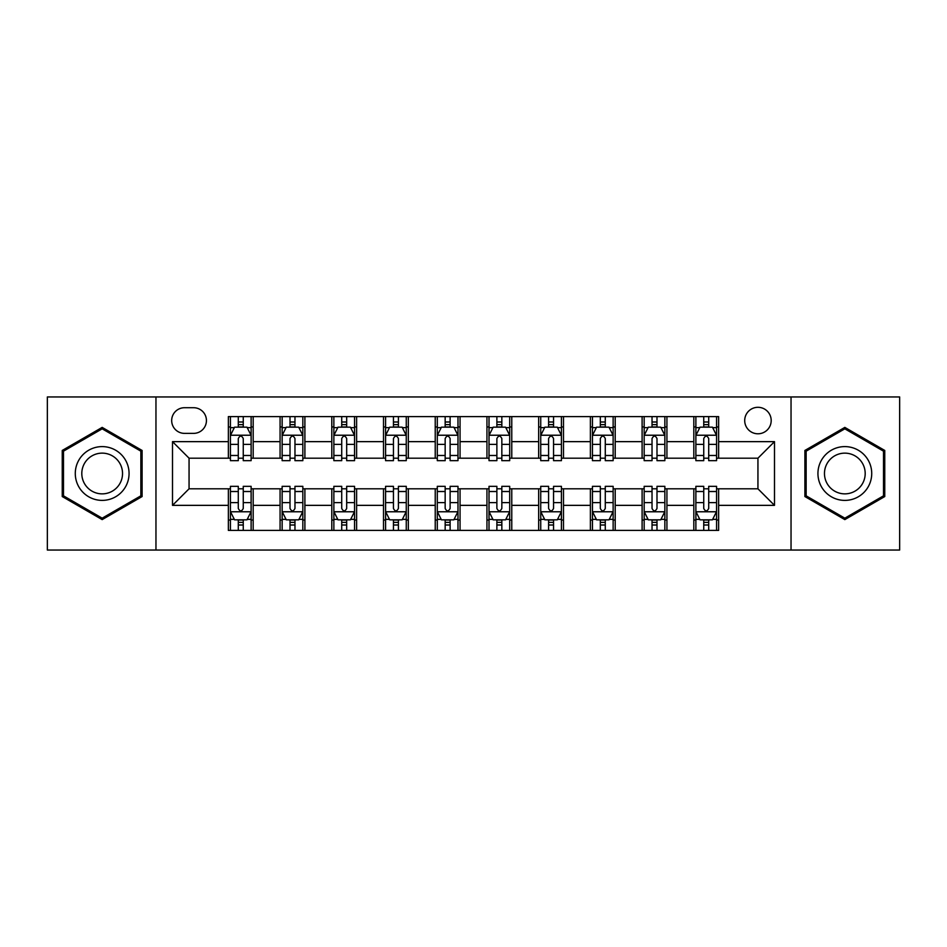 <?xml version="1.0" encoding="UTF-8"?>
<svg xmlns="http://www.w3.org/2000/svg" width="947" height="947" viewBox="0 0 947 947"><rect width="100%" height="100%" fill="white"/><g stroke="black" fill="none" stroke-linecap="round" stroke-linejoin="round"><path stroke-width="1.42" d="M757.943 407.305A13.234 13.234 0 0 0 744.709 420.539A13.234 13.234 0 0 0 757.943 433.785A13.234 13.234 0 0 0 771.189 420.539A13.234 13.234 0 0 0 757.943 407.305M791.041 550.041L899.65 550.041L899.65 396.959L791.041 396.959L791.041 550.041L155.959 550.041L155.959 396.959L47.35 396.959L47.35 550.041L155.959 550.041M184.499 433.371L193.602 433.371A12.82 12.82 0 0 0 206.434 420.539A12.82 12.82 0 0 0 193.602 407.719L184.499 407.719A12.82 12.82 0 0 0 171.679 420.539A12.82 12.82 0 0 0 184.499 433.371M791.041 396.959L155.959 396.959M228.357 505.355L172.508 505.355L172.508 441.645L228.357 441.645L228.357 458.194L189.057 458.194L189.057 488.806L228.357 488.806L228.357 530.391L718.643 530.391L718.643 488.806L757.943 488.806L757.943 458.194L718.643 458.194L718.643 441.645L774.492 441.645L774.492 505.355L718.643 505.355M718.643 441.645L718.643 416.609L228.357 416.609L228.357 441.645M693.82 416.609L693.82 458.194L695.879 458.194M703.739 458.194L708.711 458.194M716.571 458.194L718.643 458.194M693.82 458.194L664.853 458.194M642.102 416.609L642.102 458.194L644.161 458.194M652.033 458.194L656.993 458.194M642.102 458.194L613.135 458.194M590.383 416.609L590.383 458.194L592.455 458.194M600.315 458.194L605.275 458.194M590.383 458.194L561.417 458.194M538.665 416.609L538.665 458.194L540.737 458.194M548.597 458.194L553.557 458.194M538.665 458.194L509.699 458.194M486.947 416.609L486.947 458.194L489.019 458.194M496.879 458.194L501.839 458.194M486.947 458.194L457.981 458.194M435.229 416.609L435.229 458.194L437.301 458.194M445.161 458.194L450.121 458.194M435.229 458.194L406.263 458.194M383.511 416.609L383.511 458.194L385.583 458.194M393.443 458.194L398.403 458.194M383.511 458.194L354.545 458.194M331.793 416.609L331.793 458.194L333.865 458.194M341.725 458.194L346.685 458.194M331.793 458.194L302.839 458.194M280.075 416.609L280.075 458.194L282.147 458.194M290.007 458.194L294.967 458.194M280.075 458.194L251.121 458.194M228.357 458.194L230.429 458.194M238.289 458.194L243.261 458.194M228.357 488.806L230.429 488.806M238.289 488.806L243.261 488.806M251.121 488.806L253.18 488.806L253.18 530.391M282.147 488.806L253.18 488.806M290.007 488.806L294.967 488.806M302.839 488.806L304.898 488.806L304.898 530.391M333.865 488.806L304.898 488.806M341.725 488.806L346.685 488.806M354.545 488.806L356.617 488.806L356.617 530.391M385.583 488.806L356.617 488.806M393.443 488.806L398.403 488.806M406.263 488.806L408.335 488.806L408.335 530.391M437.301 488.806L408.335 488.806M445.161 488.806L450.121 488.806M457.981 488.806L460.053 488.806L460.053 530.391M489.019 488.806L460.053 488.806M496.879 488.806L501.839 488.806M509.699 488.806L511.771 488.806L511.771 530.391M540.737 488.806L511.771 488.806M548.597 488.806L553.557 488.806M561.417 488.806L563.489 488.806L563.489 530.391M592.455 488.806L563.489 488.806M600.315 488.806L605.275 488.806M613.135 488.806L615.207 488.806L615.207 530.391M644.161 488.806L615.207 488.806M652.033 488.806L656.993 488.806M664.853 488.806L666.925 488.806L666.925 530.391M695.879 488.806L666.925 488.806M703.739 488.806L708.711 488.806M716.571 488.806L718.643 488.806M253.18 416.609L253.18 458.194M228.357 426.955L230.429 426.955M238.289 426.955L243.261 426.955M251.121 426.955L253.18 426.955M228.357 520.045L230.429 520.045M238.289 520.045L243.261 520.045M251.121 520.045L253.18 520.045M280.075 488.806L280.075 530.391M304.898 416.609L304.898 458.194M280.075 426.955L282.147 426.955M290.007 426.955L294.967 426.955M302.839 426.955L304.898 426.955M280.075 520.045L282.147 520.045M290.007 520.045L294.967 520.045M302.839 520.045L304.898 520.045M331.793 488.806L331.793 530.391M331.793 520.045L333.865 520.045M341.725 520.045L346.685 520.045M354.545 520.045L356.617 520.045M356.617 416.609L356.617 458.194M331.793 426.955L333.865 426.955M341.725 426.955L346.685 426.955M354.545 426.955L356.617 426.955M383.511 488.806L383.511 530.391M383.511 520.045L385.583 520.045M393.443 520.045L398.403 520.045M406.263 520.045L408.335 520.045M408.335 416.609L408.335 458.194M383.511 426.955L385.583 426.955M393.443 426.955L398.403 426.955M406.263 426.955L408.335 426.955M435.229 488.806L435.229 530.391M435.229 520.045L437.301 520.045M445.161 520.045L450.121 520.045M457.981 520.045L460.053 520.045M460.053 416.609L460.053 458.194M435.229 426.955L437.301 426.955M445.161 426.955L450.121 426.955M457.981 426.955L460.053 426.955M486.947 488.806L486.947 530.391M486.947 520.045L489.019 520.045M496.879 520.045L501.839 520.045M509.699 520.045L511.771 520.045M511.771 416.609L511.771 458.194M486.947 426.955L489.019 426.955M496.879 426.955L501.839 426.955M509.699 426.955L511.771 426.955M538.665 488.806L538.665 530.391M538.665 520.045L540.737 520.045M548.597 520.045L553.557 520.045M561.417 520.045L563.489 520.045M563.489 416.609L563.489 458.194M538.665 426.955L540.737 426.955M548.597 426.955L553.557 426.955M561.417 426.955L563.489 426.955M590.383 488.806L590.383 530.391M590.383 520.045L592.455 520.045M600.315 520.045L605.275 520.045M613.135 520.045L615.207 520.045M615.207 416.609L615.207 458.194M590.383 426.955L592.455 426.955M600.315 426.955L605.275 426.955M613.135 426.955L615.207 426.955M642.102 488.806L642.102 530.391M642.102 520.045L644.161 520.045M652.033 520.045L656.993 520.045M664.853 520.045L666.925 520.045M666.925 416.609L666.925 458.194M642.102 426.955L644.161 426.955M652.033 426.955L656.993 426.955M664.853 426.955L666.925 426.955M693.82 488.806L693.82 530.391M693.82 520.045L695.879 520.045M703.739 520.045L708.711 520.045M716.571 520.045L718.643 520.045M693.82 426.955L695.879 426.955M703.739 426.955L708.711 426.955M716.571 426.955L718.643 426.955M189.057 458.194L172.508 441.645M189.057 488.806L172.508 505.355M774.492 441.645L757.943 458.194M774.492 505.355L757.943 488.806M102.169 519.607L142.097 496.548L142.097 450.452L102.169 427.393L62.242 450.452L62.242 496.548L102.169 519.607M884.758 450.452L844.831 427.393L804.903 450.452L804.903 496.548L844.831 519.607L884.758 496.548L884.758 450.452M243.261 421.995L238.289 421.995M251.121 455.483L243.261 455.483L243.261 460.68L251.121 460.68L251.121 435.431L246.978 427.156L234.572 427.156L230.429 435.431L230.429 460.68L238.289 460.68L238.289 455.483L230.429 455.483M230.429 435.431L230.429 416.609M251.121 435.431L251.121 416.609M238.289 427.156L238.289 416.609M243.261 416.609L243.261 427.156M243.261 455.483L243.261 438.544C241.603 435.348 239.946 435.348 238.289 438.544L238.289 455.483M238.289 525.005L243.261 525.005M230.429 491.517L238.289 491.517L238.289 486.32L230.429 486.32L230.429 511.569L234.572 519.844L246.978 519.844L251.121 511.569L251.121 486.32L243.261 486.32L243.261 491.517L251.121 491.517M251.121 511.569L251.121 530.391M230.429 511.569L230.429 530.391M243.261 519.844L243.261 530.391M238.289 530.391L238.289 519.844M238.289 491.517L238.289 508.456C239.946 511.652 241.603 511.652 243.261 508.456L243.261 491.517M294.967 421.995L290.007 421.995M302.839 455.483L294.967 455.483L294.967 460.68L302.839 460.68L302.839 435.431L298.696 427.156L286.278 427.156L282.147 435.431L282.147 460.68L290.007 460.68L290.007 455.483L282.147 455.483M282.147 435.431L282.147 416.609M302.839 435.431L302.839 416.609M290.007 427.156L290.007 416.609M294.967 416.609L294.967 427.156M294.967 455.483L294.967 438.544C293.321 435.348 291.664 435.348 290.007 438.544L290.007 455.483M346.685 421.995L341.725 421.995M354.545 455.483L346.685 455.483L346.685 460.68L354.545 460.68L354.545 435.431L350.414 427.156L337.996 427.156L333.865 435.431L333.865 460.68L341.725 460.68L341.725 455.483L333.865 455.483M333.865 435.431L333.865 416.609M354.545 435.431L354.545 416.609M341.725 427.156L341.725 416.609M346.685 416.609L346.685 427.156M346.685 455.483L346.685 438.544C345.039 435.348 343.382 435.348 341.725 438.544L341.725 455.483M398.403 421.995L393.443 421.995M406.263 455.483L398.403 455.483L398.403 460.68L406.263 460.68L406.263 435.431L402.132 427.156L389.714 427.156L385.583 435.431L385.583 460.68L393.443 460.68L393.443 455.483L385.583 455.483M385.583 435.431L385.583 416.609M406.263 435.431L406.263 416.609M393.443 427.156L393.443 416.609M398.403 416.609L398.403 427.156M398.403 455.483L398.403 438.544C396.757 435.348 395.1 435.348 393.443 438.544L393.443 455.483M290.007 525.005L294.967 525.005M282.147 491.517L290.007 491.517L290.007 486.32L282.147 486.32L282.147 511.569L286.278 519.844L298.696 519.844L302.839 511.569L302.839 486.32L294.967 486.32L294.967 491.517L302.839 491.517M302.839 511.569L302.839 530.391M282.147 511.569L282.147 530.391M294.967 519.844L294.967 530.391M290.007 530.391L290.007 519.844M290.007 491.517L290.007 508.456C291.664 511.652 293.31 511.652 294.967 508.456L294.967 491.517M341.725 525.005L346.685 525.005M333.865 491.517L341.725 491.517L341.725 486.32L333.865 486.32L333.865 511.569L337.996 519.844L350.414 519.844L354.545 511.569L354.545 486.32L346.685 486.32L346.685 491.517L354.545 491.517M354.545 511.569L354.545 530.391M333.865 511.569L333.865 530.391M346.685 519.844L346.685 530.391M341.725 530.391L341.725 519.844M341.725 491.517L341.725 508.456C343.382 511.652 345.028 511.652 346.685 508.456L346.685 491.517M393.443 525.005L398.403 525.005M385.583 491.517L393.443 491.517L393.443 486.32L385.583 486.32L385.583 511.569L389.714 519.844L402.132 519.844L406.263 511.569L406.263 486.32L398.403 486.32L398.403 491.517L406.263 491.517M406.263 511.569L406.263 530.391M385.583 511.569L385.583 530.391M398.403 519.844L398.403 530.391M393.443 530.391L393.443 519.844M393.443 491.517L393.443 508.456C395.1 511.652 396.746 511.652 398.403 508.456L398.403 491.517M450.121 421.995L445.161 421.995M457.981 455.483L450.121 455.483L450.121 460.68L457.981 460.68L457.981 435.431L453.85 427.156L441.432 427.156L437.301 435.431L437.301 460.68L445.161 460.68L445.161 455.483L437.301 455.483M437.301 435.431L437.301 416.609M457.981 435.431L457.981 416.609M445.161 427.156L445.161 416.609M450.121 416.609L450.121 427.156M450.121 455.483L450.121 438.544C448.476 435.348 446.818 435.348 445.161 438.544L445.161 455.483M445.161 525.005L450.121 525.005M437.301 491.517L445.161 491.517L445.161 486.32L437.301 486.32L437.301 511.569L441.432 519.844L453.85 519.844L457.981 511.569L457.981 486.32L450.121 486.32L450.121 491.517L457.981 491.517M457.981 511.569L457.981 530.391M437.301 511.569L437.301 530.391M450.121 519.844L450.121 530.391M445.161 530.391L445.161 519.844M445.161 491.517L445.161 508.456C446.806 511.652 448.464 511.652 450.121 508.456L450.121 491.517M125.466 460.053A26.895 26.895 0 0 0 88.722 450.216A26.895 26.895 0 0 0 78.885 486.947A26.895 26.895 0 0 0 115.617 496.784A26.895 26.895 0 0 0 125.466 460.053M119.807 463.32A20.361 20.361 0 0 0 91.989 455.862A20.361 20.361 0 0 0 84.532 483.68A20.361 20.361 0 0 0 112.35 491.138A20.361 20.361 0 0 0 119.807 463.32M102.169 518.175L63.485 495.837L63.485 451.163L102.169 428.825L140.854 451.163L140.854 495.837L102.169 518.175M844.831 500.395A26.895 26.895 0 0 0 871.725 473.5A26.895 26.895 0 0 0 844.831 446.605A26.895 26.895 0 0 0 817.936 473.5A26.895 26.895 0 0 0 844.831 500.395M844.831 493.861A20.361 20.361 0 0 0 865.191 473.5A20.361 20.361 0 0 0 844.831 453.14A20.361 20.361 0 0 0 824.47 473.5A20.361 20.361 0 0 0 844.831 493.861M806.146 451.163L844.831 428.825L883.515 451.163L883.515 495.837L844.831 518.175L806.146 495.837L806.146 451.163M501.839 421.995L496.879 421.995M509.699 455.483L501.839 455.483L501.839 460.68L509.699 460.68L509.699 435.431L505.568 427.156L493.15 427.156L489.019 435.431L489.019 460.68L496.879 460.68L496.879 455.483L489.019 455.483M489.019 435.431L489.019 416.609M509.699 435.431L509.699 416.609M496.879 427.156L496.879 416.609M501.839 416.609L501.839 427.156M501.839 455.483L501.839 438.544C500.194 435.348 498.536 435.348 496.879 438.544L496.879 455.483M553.557 421.995L548.597 421.995M561.417 455.483L553.557 455.483L553.557 460.68L561.417 460.68L561.417 435.431L557.286 427.156L544.868 427.156L540.737 435.431L540.737 460.68L548.597 460.68L548.597 455.483L540.737 455.483M540.737 435.431L540.737 416.609M561.417 435.431L561.417 416.609M548.597 427.156L548.597 416.609M553.557 416.609L553.557 427.156M553.557 455.483L553.557 438.544C551.9 435.348 550.254 435.348 548.597 438.544L548.597 455.483M605.275 421.995L600.315 421.995M613.135 455.483L605.275 455.483L605.275 460.68L613.135 460.68L613.135 435.431L609.004 427.156L596.586 427.156L592.455 435.431L592.455 460.68L600.315 460.68L600.315 455.483L592.455 455.483M592.455 435.431L592.455 416.609M613.135 435.431L613.135 416.609M600.315 427.156L600.315 416.609M605.275 416.609L605.275 427.156M605.275 455.483L605.275 438.544C603.618 435.348 601.972 435.348 600.315 438.544L600.315 455.483M656.993 421.995L652.033 421.995M664.853 455.483L656.993 455.483L656.993 460.68L664.853 460.68L664.853 435.431L660.722 427.156L648.304 427.156L644.161 435.431L644.161 460.68L652.033 460.68L652.033 455.483L644.161 455.483M644.161 435.431L644.161 416.609M664.853 435.431L664.853 416.609M652.033 427.156L652.033 416.609M656.993 416.609L656.993 427.156M656.993 455.483L656.993 438.544C655.336 435.348 653.69 435.348 652.033 438.544L652.033 455.483M708.711 421.995L703.739 421.995M716.571 455.483L708.711 455.483L708.711 460.68L716.571 460.68L716.571 435.431L712.428 427.156L700.022 427.156L695.879 435.431L695.879 460.68L703.739 460.68L703.739 455.483L695.879 455.483M695.879 435.431L695.879 416.609M716.571 435.431L716.571 416.609M703.739 427.156L703.739 416.609M708.711 416.609L708.711 427.156M708.711 455.483L708.711 438.544C707.054 435.348 705.397 435.348 703.739 438.544L703.739 455.483M496.879 525.005L501.839 525.005M489.019 491.517L496.879 491.517L496.879 486.32L489.019 486.32L489.019 511.569L493.15 519.844L505.568 519.844L509.699 511.569L509.699 486.32L501.839 486.32L501.839 491.517L509.699 491.517M509.699 511.569L509.699 530.391M489.019 511.569L489.019 530.391M501.839 519.844L501.839 530.391M496.879 530.391L496.879 519.844M496.879 491.517L496.879 508.456C498.524 511.652 500.182 511.652 501.839 508.456L501.839 491.517M548.597 525.005L553.557 525.005M540.737 491.517L548.597 491.517L548.597 486.32L540.737 486.32L540.737 511.569L544.868 519.844L557.286 519.844L561.417 511.569L561.417 486.32L553.557 486.32L553.557 491.517L561.417 491.517M561.417 511.569L561.417 530.391M540.737 511.569L540.737 530.391M553.557 519.844L553.557 530.391M548.597 530.391L548.597 519.844M548.597 491.517L548.597 508.456C550.243 511.652 551.9 511.652 553.557 508.456L553.557 491.517M600.315 525.005L605.275 525.005M592.455 491.517L600.315 491.517L600.315 486.32L592.455 486.32L592.455 511.569L596.586 519.844L609.004 519.844L613.135 511.569L613.135 486.32L605.275 486.32L605.275 491.517L613.135 491.517M613.135 511.569L613.135 530.391M592.455 511.569L592.455 530.391M605.275 519.844L605.275 530.391M600.315 530.391L600.315 519.844M600.315 491.517L600.315 508.456C601.961 511.652 603.618 511.652 605.275 508.456L605.275 491.517M652.033 525.005L656.993 525.005M644.161 491.517L652.033 491.517L652.033 486.32L644.161 486.32L644.161 511.569L648.304 519.844L660.722 519.844L664.853 511.569L664.853 486.32L656.993 486.32L656.993 491.517L664.853 491.517M664.853 511.569L664.853 530.391M644.161 511.569L644.161 530.391M656.993 519.844L656.993 530.391M652.033 530.391L652.033 519.844M652.033 491.517L652.033 508.456C653.679 511.652 655.336 511.652 656.993 508.456L656.993 491.517M703.739 525.005L708.711 525.005M695.879 491.517L703.739 491.517L703.739 486.32L695.879 486.32L695.879 511.569L700.022 519.844L712.428 519.844L716.571 511.569L716.571 486.32L708.711 486.32L708.711 491.517L716.571 491.517M716.571 511.569L716.571 530.391M695.879 511.569L695.879 530.391M708.711 519.844L708.711 530.391M703.739 530.391L703.739 519.844M703.739 491.517L703.739 508.456C705.397 511.652 707.054 511.652 708.711 508.456L708.711 491.517M280.075 505.355L253.18 505.355M280.075 441.645L253.18 441.645M331.793 441.645L304.898 441.645M331.793 505.355L304.898 505.355M383.511 441.645L356.617 441.645M383.511 505.355L356.617 505.355M435.229 441.645L408.335 441.645M435.229 505.355L408.335 505.355M486.947 441.645L460.053 441.645M486.947 505.355L460.053 505.355M538.665 441.645L511.771 441.645M538.665 505.355L511.771 505.355M590.383 441.645L563.489 441.645M590.383 505.355L563.489 505.355M642.102 441.645L615.207 441.645M642.102 505.355L615.207 505.355M693.82 441.645L666.925 441.645M693.82 505.355L666.925 505.355M251.014 435.229L230.535 435.229M230.429 427.653L234.323 427.653M247.226 427.653L251.121 427.653M238.289 444.392L230.429 444.392M251.121 444.392L243.261 444.392M243.261 424.623L238.289 424.623M230.535 511.771L251.014 511.771M251.121 519.347L247.226 519.347M234.323 519.347L230.429 519.347M243.261 502.608L251.121 502.608M230.429 502.608L238.289 502.608M238.289 522.377L243.261 522.377M302.732 435.229L282.253 435.229M282.147 427.653L286.03 427.653M298.944 427.653L302.839 427.653M290.007 444.392L282.147 444.392M302.839 444.392L294.967 444.392M294.967 424.623L290.007 424.623M354.45 435.229L333.971 435.229M333.865 427.653L337.748 427.653M350.662 427.653L354.545 427.653M341.725 444.392L333.865 444.392M354.545 444.392L346.685 444.392M346.685 424.623L341.725 424.623M406.168 435.229L385.689 435.229M385.583 427.653L389.466 427.653M402.38 427.653L406.263 427.653M393.443 444.392L385.583 444.392M406.263 444.392L398.403 444.392M398.403 424.623L393.443 424.623M282.253 511.771L302.732 511.771M302.839 519.347L298.944 519.347M286.03 519.347L282.147 519.347M294.967 502.608L302.839 502.608M282.147 502.608L290.007 502.608M290.007 522.377L294.967 522.377M333.971 511.771L354.45 511.771M354.545 519.347L350.662 519.347M337.748 519.347L333.865 519.347M346.685 502.608L354.545 502.608M333.865 502.608L341.725 502.608M341.725 522.377L346.685 522.377M385.689 511.771L406.168 511.771M406.263 519.347L402.38 519.347M389.466 519.347L385.583 519.347M398.403 502.608L406.263 502.608M385.583 502.608L393.443 502.608M393.443 522.377L398.403 522.377M457.886 435.229L437.396 435.229M437.301 427.653L441.184 427.653M454.098 427.653L457.981 427.653M445.161 444.392L437.301 444.392M457.981 444.392L450.121 444.392M450.121 424.623L445.161 424.623M437.396 511.771L457.886 511.771M457.981 519.347L454.098 519.347M441.184 519.347L437.301 519.347M450.121 502.608L457.981 502.608M437.301 502.608L445.161 502.608M445.161 522.377L450.121 522.377M509.604 435.229L489.114 435.229M489.019 427.653L492.902 427.653M505.816 427.653L509.699 427.653M496.879 444.392L489.019 444.392M509.699 444.392L501.839 444.392M501.839 424.623L496.879 424.623M561.311 435.229L540.832 435.229M540.737 427.653L544.62 427.653M557.534 427.653L561.417 427.653M548.597 444.392L540.737 444.392M561.417 444.392L553.557 444.392M553.557 424.623L548.597 424.623M613.029 435.229L592.55 435.229M592.455 427.653L596.338 427.653M609.252 427.653L613.135 427.653M600.315 444.392L592.455 444.392M613.135 444.392L605.275 444.392M605.275 424.623L600.315 424.623M664.747 435.229L644.268 435.229M644.161 427.653L648.056 427.653M660.97 427.653L664.853 427.653M652.033 444.392L644.161 444.392M664.853 444.392L656.993 444.392M656.993 424.623L652.033 424.623M716.465 435.229L695.986 435.229M695.879 427.653L699.774 427.653M712.677 427.653L716.571 427.653M703.739 444.392L695.879 444.392M716.571 444.392L708.711 444.392M708.711 424.623L703.739 424.623M489.114 511.771L509.604 511.771M509.699 519.347L505.816 519.347M492.902 519.347L489.019 519.347M501.839 502.608L509.699 502.608M489.019 502.608L496.879 502.608M496.879 522.377L501.839 522.377M540.832 511.771L561.311 511.771M561.417 519.347L557.534 519.347M544.62 519.347L540.737 519.347M553.557 502.608L561.417 502.608M540.737 502.608L548.597 502.608M548.597 522.377L553.557 522.377M592.55 511.771L613.029 511.771M613.135 519.347L609.252 519.347M596.338 519.347L592.455 519.347M605.275 502.608L613.135 502.608M592.455 502.608L600.315 502.608M600.315 522.377L605.275 522.377M644.268 511.771L664.747 511.771M664.853 519.347L660.97 519.347M648.056 519.347L644.161 519.347M656.993 502.608L664.853 502.608M644.161 502.608L652.033 502.608M652.033 522.377L656.993 522.377M695.986 511.771L716.465 511.771M716.571 519.347L712.677 519.347M699.774 519.347L695.879 519.347M708.711 502.608L716.571 502.608M695.879 502.608L703.739 502.608M703.739 522.377L708.711 522.377"/></g></svg>
